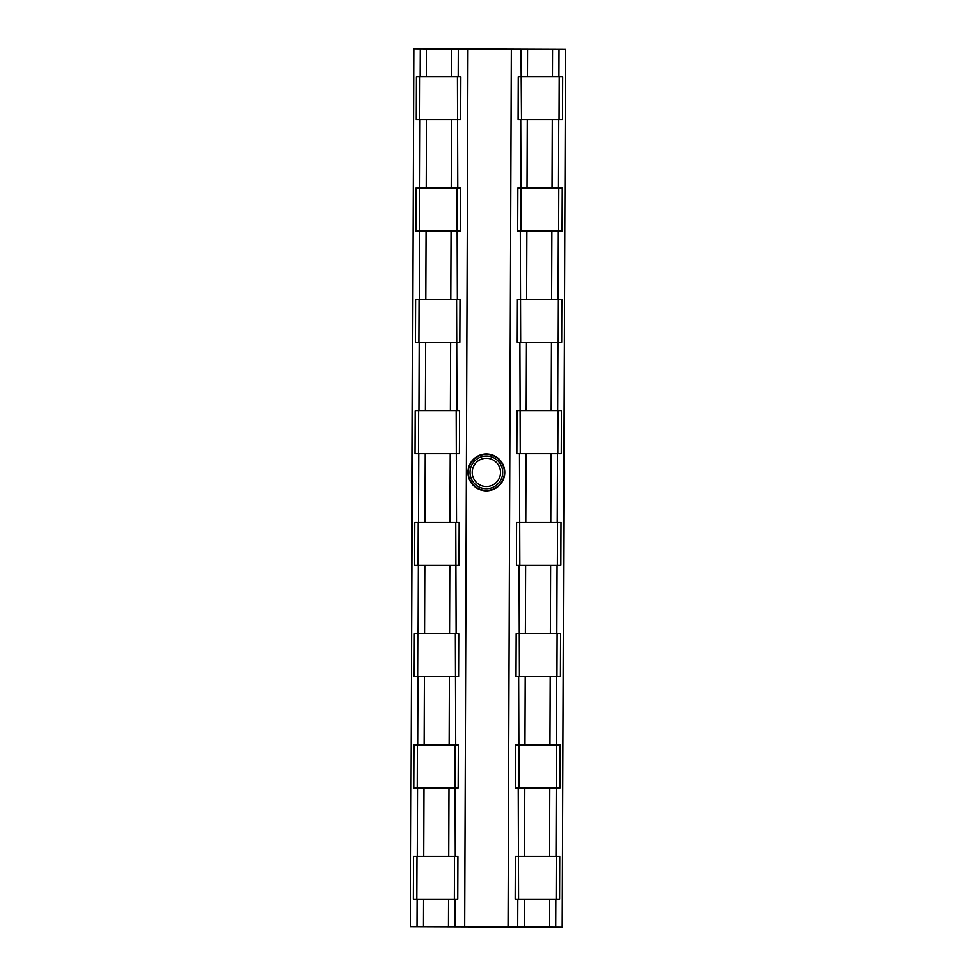 <?xml version="1.0" encoding="UTF-8"?>
<svg xmlns="http://www.w3.org/2000/svg" width="976" height="976" viewBox="0 0 976 976"><rect width="100%" height="100%" fill="white"/><g stroke="black" fill="none" stroke-linecap="round" stroke-linejoin="round"><path stroke-width="1.46" d="M549.403 899.335L549.293 927.151L555.747 927.176L555.856 899.335L515.182 899.335L515.352 856.464L559.773 856.464L559.614 899.335L555.856 899.335M549.293 927.151L524.283 927.054L524.38 899.335M517.817 899.335L517.719 927.029L524.283 927.054M517.719 927.029L454.999 926.797L455.097 899.335L413.312 899.335L413.47 856.464L457.89 856.464L457.732 899.335L454.328 899.335L454.487 856.464M448.533 899.335L448.435 926.773L454.999 926.797M448.435 926.773L423.425 926.675L423.523 899.335M417.069 899.335L416.972 926.651L423.425 926.675M416.972 926.651L410.506 926.627L413.787 48.8L420.253 48.824L420.144 76.665L460.818 76.665L460.648 119.536L416.227 119.536L416.386 76.665L420.144 76.665M558.931 76.665L562.688 76.665L562.53 119.536L518.11 119.536L518.268 76.665L558.931 76.665L559.028 49.349L565.494 49.373L562.213 927.2L555.747 927.176M559.028 49.349L467.943 49.007L464.661 926.834M467.943 49.007L420.253 48.824M457.756 188.063L460.391 188.063L460.233 230.934L415.813 230.934L415.971 188.063L457.756 188.063L457.415 76.665M457.341 299.461L459.977 299.461L459.818 342.332L415.398 342.332L415.556 299.461L457.341 299.461L456.988 188.063M456.927 410.859L459.562 410.859L459.403 453.73L414.983 453.73L415.142 410.859L456.927 410.859L456.573 299.461M456.512 522.27L459.147 522.27L458.988 565.141L414.568 565.141L414.727 522.27L456.512 522.27L456.158 410.859M456.097 633.668L458.732 633.668L458.574 676.539L414.153 676.539L414.312 633.668L456.097 633.668L455.743 522.27M455.682 745.066L458.317 745.066L458.147 787.937L413.726 787.937L413.897 745.066L455.682 745.066L455.328 633.668M455.255 856.464L454.914 745.066M524.795 787.937L515.609 787.937L515.767 745.066L560.187 745.066L560.029 787.937L524.795 787.937L524.539 856.464M518.659 676.539L516.023 676.539L516.182 633.668L560.602 633.668L560.444 676.539L518.659 676.539L519.012 787.937M519.073 565.141L516.438 565.141L516.597 522.27L561.017 522.27L560.858 565.141L519.073 565.141L519.427 676.539M519.488 453.73L516.853 453.73L517.012 410.859L561.432 410.859L561.273 453.73L519.488 453.73L519.842 565.141M519.903 342.332L517.268 342.332L517.426 299.461L561.847 299.461L561.688 342.332L519.903 342.332L520.257 453.73M520.318 230.934L517.683 230.934L517.853 188.063L562.274 188.063L562.103 230.934L520.318 230.934L520.672 342.332M511.339 49.166L508.057 926.993M521.001 49.203L521.513 119.536M495.125 488.586A18.398 18.398 0 0 1 467.968 471.896A18.398 18.398 0 0 1 495.991 456.719A18.398 18.398 0 0 1 495.125 488.586M494.954 488.268A18.044 18.044 0 0 1 468.321 471.908A18.044 18.044 0 0 1 495.808 457.024A18.044 18.044 0 0 1 494.954 488.268M493.1 484.84A14.152 14.152 0 0 1 472.213 472.018A14.152 14.152 0 0 1 493.758 460.343A14.152 14.152 0 0 1 493.1 484.84M494.137 486.768A16.336 16.336 0 0 1 470.029 471.957A16.336 16.336 0 0 1 494.905 458.476A16.336 16.336 0 0 1 494.137 486.768M557.821 453.73L557.979 410.859M418.606 410.859L418.436 453.73M558.65 230.934L558.809 188.063M419.436 188.063L419.277 230.934M520.745 119.536L521.086 230.934M556.564 787.937L556.723 745.066M417.35 745.066L417.191 787.937M557.394 565.141L557.564 522.27M418.179 522.27L418.021 565.141M556.979 676.539L557.137 633.668M417.765 633.668L417.606 676.539M556.149 899.335L556.308 856.464M416.935 856.464L416.776 899.335M518.244 787.937L518.585 899.335M558.235 342.332L558.394 299.461M419.021 299.461L418.863 342.332M559.065 119.536L559.224 76.665M419.851 76.665L419.692 119.536M458.183 76.665L458.281 48.971M417.484 787.937L417.228 856.464M417.899 676.539L417.643 745.066M418.314 565.141L418.057 633.668M418.741 453.73L418.484 522.27M419.155 342.332L418.899 410.859M419.57 230.934L419.314 299.461M419.985 119.536L419.729 188.063M423.682 856.464L423.938 787.937M448.96 787.937L448.704 856.464M556.015 856.464L556.271 787.937M549.817 787.937L549.561 856.464M558.516 188.063L558.772 119.536M558.101 299.461L558.357 230.934M557.686 410.859L557.943 342.332M557.259 522.27L557.516 453.73M556.845 633.668L557.101 565.141M556.43 745.066L556.686 676.539M550.232 676.539L549.976 745.066M524.966 745.066L525.222 676.539M424.096 745.066L424.353 676.539M449.375 676.539L449.119 745.066M424.523 633.668L424.78 565.141M449.79 565.141L449.533 633.668M525.381 633.668L525.637 565.141M550.647 565.141L550.391 633.668M551.062 453.73L550.806 522.27M525.796 522.27L526.052 453.73M424.938 522.27L425.194 453.73M450.204 453.73L449.948 522.27M425.353 410.859L425.609 342.332M450.619 342.332L450.363 410.859M526.21 410.859L526.467 342.332M551.477 342.332L551.22 410.859M451.034 230.934L450.778 299.461M425.768 299.461L426.024 230.934M551.904 230.934L551.647 299.461M526.625 299.461L526.881 230.934M527.04 188.063L527.296 119.536M552.318 119.536L552.062 188.063M552.575 49.325L552.477 76.665M527.467 76.665L527.565 49.227M451.461 119.536L451.205 188.063M426.183 188.063L426.439 119.536M451.717 48.946L451.62 76.665M426.597 76.665L426.707 48.849"/></g></svg>
